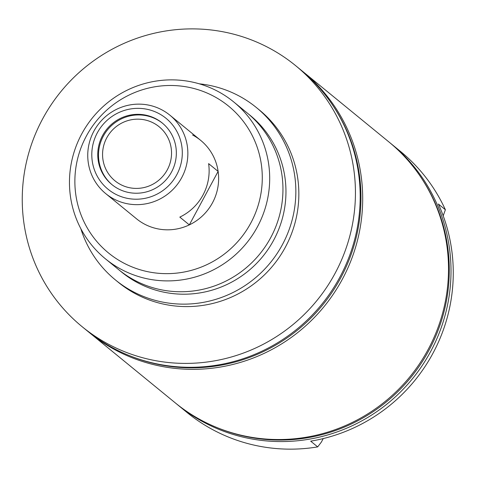 <?xml version="1.0" encoding="UTF-8"?>
<svg xmlns="http://www.w3.org/2000/svg" width="477" height="477" viewBox="0 0 477 477"><rect width="100%" height="100%" fill="white"/><g stroke="black" fill="none" stroke-linecap="round" stroke-linejoin="round"><path stroke-width="0.72" d="M105.423 258.82L118.684 269.666A101.333 99.294 -50.7 0 0 134.836 280.387A101.333 99.294 -50.7 0 0 265.594 246.144A101.333 99.294 -50.7 0 0 246.991 112.799L233.73 101.953A101.333 99.294 129.3 0 1 252.333 235.298A101.333 99.294 129.3 0 1 121.575 269.535A101.333 99.294 129.3 0 1 105.423 258.82A101.333 99.294 129.3 0 1 86.826 125.475A101.333 99.294 129.3 0 1 217.584 91.232A101.333 99.294 129.3 0 1 233.73 101.953M176.418 403.804A168.614 165.227 -50.7 0 0 177.665 404.836A168.614 165.227 -50.7 0 0 204.544 422.664A168.614 165.227 -50.7 0 0 422.121 365.692A168.614 165.227 -50.7 0 0 391.17 143.804A168.614 165.227 -50.7 0 0 389.918 142.784M177.665 404.836L186.924 412.402A168.614 165.227 -50.7 0 0 213.797 430.236A168.614 165.227 -50.7 0 0 317.688 446.895L321.349 442.107L323.245 438.578M443.205 215.801L445.381 209.749L438.375 204.019A168.614 165.227 129.3 0 1 310.682 441.165L317.688 446.895M445.381 209.749A168.614 165.227 -50.7 0 0 400.43 151.376L391.17 143.804M218.347 428.119A168.125 164.75 -50.7 0 0 410.697 377.599A168.125 164.75 -50.7 0 0 422.062 179.06M88.102 331.563A168.614 165.227 -50.7 0 0 89.348 332.594L175.166 402.785A168.614 165.227 -50.7 0 0 202.039 420.619A168.614 165.227 -50.7 0 0 419.617 363.647A168.614 165.227 -50.7 0 0 388.672 141.752L302.853 71.562A168.614 165.227 -50.7 0 0 301.595 70.542M123.644 263.012A94.845 92.943 -50.7 0 0 250.813 223.027A94.845 92.943 -50.7 0 0 213.505 96.121A94.845 92.943 -50.7 0 0 86.343 136.106A94.845 92.943 -50.7 0 0 123.644 263.012M89.348 332.594A168.614 165.227 -50.7 0 0 116.221 350.428A168.614 165.227 -50.7 0 0 342.295 279.343A168.614 165.227 -50.7 0 0 302.853 71.562M130.03 355.878A168.125 164.75 -50.7 0 0 340.62 278.097A168.125 164.75 -50.7 0 0 333.739 106.818M82.092 326.662L86.844 330.549A168.614 165.227 -50.7 0 0 113.717 348.383A168.614 165.227 -50.7 0 0 339.791 277.298A168.614 165.227 -50.7 0 0 300.349 69.517L295.597 65.629A168.614 165.227 -50.7 0 0 268.718 47.795A168.614 165.227 -50.7 0 0 51.14 104.767A168.614 165.227 -50.7 0 0 82.092 326.662A168.614 165.227 -50.7 0 0 108.965 344.489A168.614 165.227 -50.7 0 0 326.548 287.518A168.614 165.227 -50.7 0 0 295.597 65.629M120.198 270.882A101.333 99.294 -50.7 0 0 137.835 282.837A101.333 99.294 -50.7 0 0 269.141 247.778A101.333 99.294 -50.7 0 0 248.481 114.039M80.816 228.644A111.344 109.108 -50.7 0 0 115.351 279.874A111.344 109.108 -50.7 0 0 133.095 291.65A111.344 109.108 -50.7 0 0 276.773 254.026A111.344 109.108 -50.7 0 0 256.334 107.504A111.344 109.108 -50.7 0 0 238.589 95.728A111.344 109.108 -50.7 0 0 199.279 83.815M115.351 279.874L118.35 282.33A111.344 109.108 -50.7 0 0 136.094 294.106A111.344 109.108 -50.7 0 0 279.772 256.483A111.344 109.108 -50.7 0 0 259.333 109.96L256.334 107.504M105.727 193.614A50.663 49.65 129.3 0 1 96.426 126.942A50.663 49.65 129.3 0 1 161.804 109.817A50.663 49.65 129.3 0 1 169.878 115.178A50.663 49.65 129.3 0 1 179.179 181.85A50.663 49.65 129.3 0 1 113.8 198.975A50.663 49.65 129.3 0 1 105.727 193.614L136.5 218.782A50.663 49.65 -50.7 0 0 144.573 224.142A50.663 49.65 -50.7 0 0 209.952 207.024A50.663 49.65 -50.7 0 0 200.656 140.351A50.663 49.65 -50.7 0 0 192.577 134.991M120.514 184.492A34.904 34.207 -50.7 0 0 167.32 169.776A34.904 34.207 -50.7 0 0 153.588 123.072A34.904 34.207 -50.7 0 0 106.788 137.787A34.904 34.207 -50.7 0 0 120.514 184.492M162.603 123.304A39.77 38.971 -50.7 0 0 156.641 119.405A39.77 38.971 -50.7 0 0 105.459 132.636A39.77 38.971 -50.7 0 0 112.25 184.873M155.89 118.791A39.77 38.971 -50.7 0 0 104.57 132.23A39.77 38.971 -50.7 0 0 111.874 184.563A39.77 38.971 -50.7 0 0 118.213 188.773A39.77 38.971 -50.7 0 0 169.532 175.333A39.77 38.971 -50.7 0 0 162.234 123A39.77 38.971 -50.7 0 0 155.89 118.791M115.356 194.079A45.804 44.88 -50.7 0 0 176.764 174.773A45.804 44.88 -50.7 0 0 158.752 113.484A45.804 44.88 -50.7 0 0 97.338 132.791A45.804 44.88 -50.7 0 0 115.356 194.079M189.321 224.888A50.663 49.65 -50.7 0 0 218.12 171.398L208.616 163.617A50.663 49.65 -50.7 0 1 179.811 217.113L189.321 224.888L218.12 171.398M169.878 115.178L200.656 140.351"/></g></svg>
